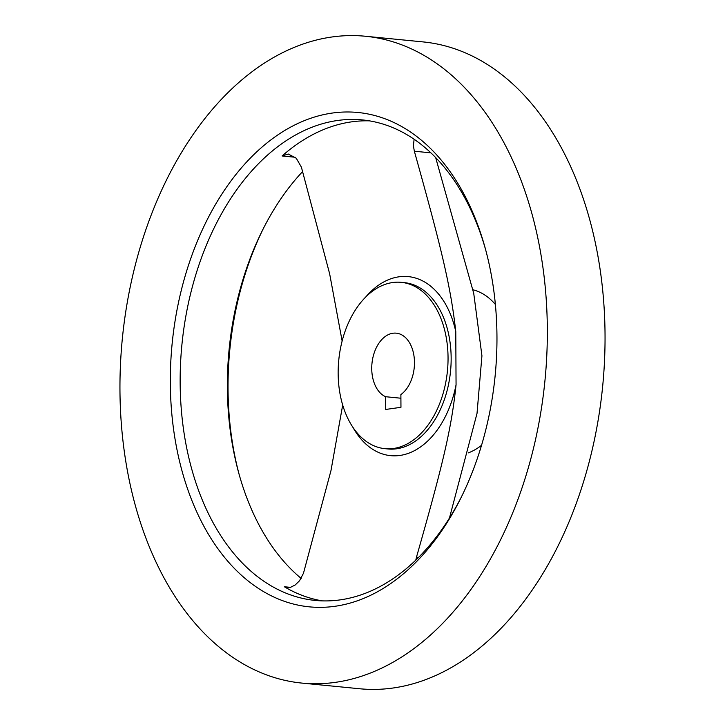 <?xml version="1.0" encoding="UTF-8"?>
<svg xmlns="http://www.w3.org/2000/svg" width="725" height="725" viewBox="0 0 725 725"><rect width="100%" height="100%" fill="white"/><g stroke="black" fill="none" stroke-linecap="round" stroke-linejoin="round"><path stroke-width="1.09" d="M385.627 396.72L385.7 409.453L400.961 407.305L400.889 394.572A32.498 21.233 -84.4 0 0 414.337 359.156A32.498 21.233 -84.4 0 0 396.276 333.165A32.498 21.233 -84.4 0 0 392.932 333.237A32.498 21.233 -84.4 0 0 372.061 362.609A32.498 21.233 -84.4 0 0 385.627 396.72L400.916 398.224M393.539 448.476A83.565 54.602 -84.4 0 0 447.914 364.303A83.565 54.602 -84.4 0 0 401.269 282.342A83.565 54.602 -84.4 0 0 392.669 282.532A83.565 54.602 -84.4 0 0 338.285 366.714A83.565 54.602 -84.4 0 0 384.939 448.666A83.565 54.602 -84.4 0 0 393.539 448.476M342.689 405.048L330.981 470.57L303.476 573.23L299.525 580.761L295.229 584.948L290.625 587.277L288.333 587.676L284.354 586.761A241.407 157.742 -84.4 0 0 322.317 600.88M332.358 113.046A248.376 162.291 -84.4 0 0 170.321 382.664A248.376 162.291 -84.4 0 0 334.941 606.29A248.376 162.291 -84.4 0 0 460.801 498.157A248.376 162.291 -84.4 0 0 485.315 248.557A248.376 162.291 -84.4 0 0 332.358 113.046M485.813 250.388A241.407 157.742 -84.4 0 0 362.482 119.933A241.407 157.742 -84.4 0 0 337.632 120.477A241.407 157.742 -84.4 0 0 183.942 327.99A241.407 157.742 -84.4 0 0 270.371 585.392A241.407 157.742 -84.4 0 0 315.303 600.436A241.407 157.742 -84.4 0 0 340.143 599.883A241.407 157.742 -84.4 0 0 461.644 496.462M301.881 683.086L359.591 688.75A324.972 212.343 -84.4 0 0 393.041 688.016A324.972 212.343 -84.4 0 0 604.523 360.651A324.972 212.343 -84.4 0 0 423.119 41.914L365.409 36.25A324.972 212.343 -84.4 0 0 331.959 36.984A324.972 212.343 -84.4 0 0 120.477 364.349A324.972 212.343 -84.4 0 0 301.881 683.086A324.972 212.343 -84.4 0 0 335.34 682.352A324.972 212.343 -84.4 0 0 546.813 354.978A324.972 212.343 -84.4 0 0 365.409 36.25M302.642 171.535A241.407 157.742 -84.4 0 0 262.513 230.206A241.407 157.742 -84.4 0 0 238.688 472.818A241.407 157.742 -84.4 0 0 301.156 578.405M263.356 228.538A248.376 162.291 -84.4 0 0 239.187 474.612M435.662 157.561L473.742 293.417L481.935 355.803L477.023 413.386L449.446 518.085M468.205 452.917A83.565 54.602 -84.4 0 0 481.554 445.286M495.383 304.455A83.565 54.602 -84.4 0 0 472.954 289.773M369.46 120.858A241.407 157.742 -84.4 0 0 351.625 121.845A241.407 157.742 -84.4 0 0 282.097 155.966L288.278 154.035L296.271 158.249L301.392 167.131L329.648 273.823L342.137 341.022M415.797 560.117L416.476 557.172C443.419 462.65 451.575 427.732 456.061 384.757L455.78 331.597C450.841 287.689 442.313 251.14 414.347 151.226L413.377 145.671L414.129 139.263M384.939 448.666L388.038 448.974A83.565 54.602 -84.4 0 0 396.638 448.784A83.565 54.602 -84.4 0 0 451.022 364.603A83.565 54.602 -84.4 0 0 404.369 282.641L401.269 282.342M352.867 427.243A89.963 58.779 -84.4 0 0 399.91 455.454A89.963 58.779 -84.4 0 0 456.061 384.757M455.78 331.597A89.963 58.779 -84.4 0 0 398.977 276.805A89.963 58.779 -84.4 0 0 365.645 297.123M284.354 586.761L290.353 587.35M282.097 155.966L295.202 157.252M414.347 151.226L430.904 152.848M416.476 557.172L418.579 557.371"/></g></svg>
